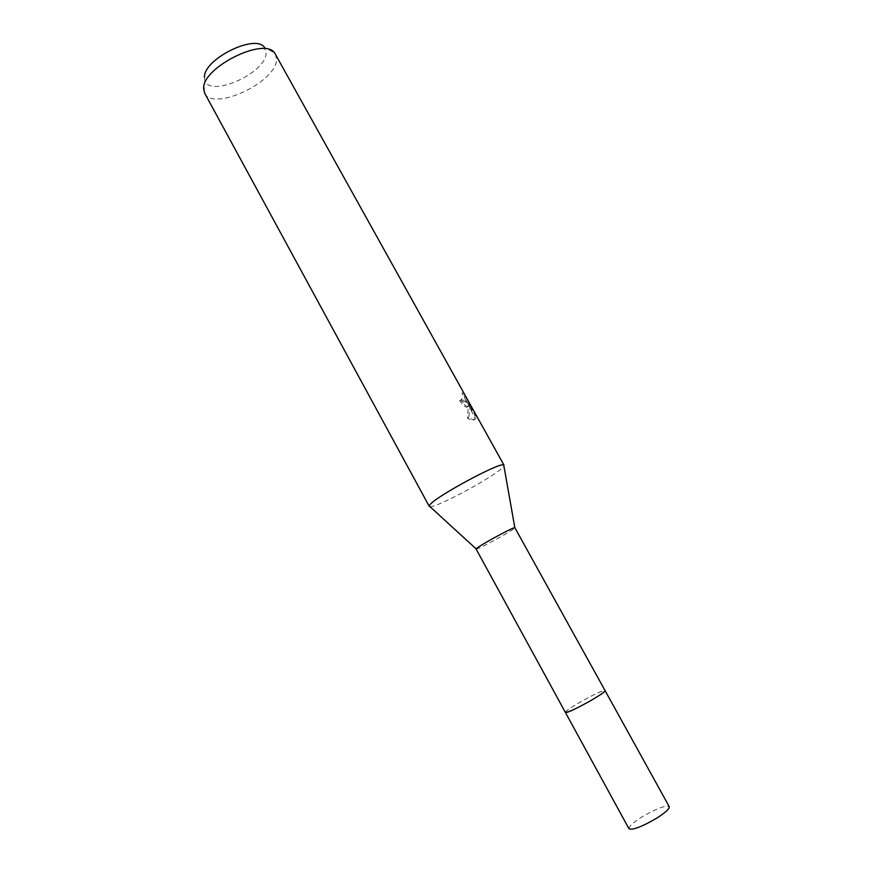 <?xml version="1.0" encoding="UTF-8"?>
<svg xmlns="http://www.w3.org/2000/svg" width="873" height="873" viewBox="0 0 873 873"><rect width="100%" height="100%" fill="white"/><g stroke="black" fill="none" stroke-linecap="round" stroke-linejoin="round"><path stroke-width="0.65" stroke-dasharray="4.37 3.27" d="M476.112 549.052C475.872 550.667 509.461 532.53 514.284 528.46L514.983 527.685M565.388 712.412C563.478 710.982 597.361 691.787 603.909 690.576L605.065 690.598M429.953 506.646C436.26 508.021 494.522 476.56 502.826 467.35L503.907 465.996M472.184 410.877L467.906 403.697L474.988 418.473C474.29 420.841 471.802 420.753 467.524 418.211L468.299 406.065C466.946 408.553 464.054 406.763 459.635 400.685L461.184 399.125L462.384 398.535L460.857 400.085C464.12 405.028 466.837 407.145 468.987 406.447L469.456 404.57L469.936 408.171L468.768 417.6C472.217 419.76 474.585 420.164 475.85 418.811L476.189 417.872L469.128 403.097L473.45 410.245L465.429 395.818L464.163 396.44L472.184 410.877L473.45 410.255M204.708 93.236C212.979 111.657 275.366 82.651 276.534 60.128L275.541 54.29M465.429 395.829L463.17 392.566C465.625 396.32 467.011 399.452 467.339 401.951L466.848 402.617L464.043 400.914L462.384 398.535M204.468 77.446L204.849 80.207C209.291 98.278 265.381 73.561 266.112 53.471L264.464 47.426L274.711 53.057M461.184 399.125L462.843 401.504C464.709 403.359 465.8 403.708 466.138 402.54C465.789 400.052 464.392 396.931 461.948 393.156L464.163 396.451M468.244 405.17L469.456 404.57M467.524 418.222L468.768 417.6M474.988 418.473L476.189 417.872M467.906 403.697L469.128 403.097M474.399 415.373L475.621 414.762M461.948 393.156L463.17 392.555M459.635 400.685L460.857 400.085M628.975 828.761C628.615 826.611 632.827 822.737 641.611 817.139C656.201 808.638 665.412 805.124 669.231 806.63M565.366 712.368C565.737 711.102 570.244 707.938 578.875 702.852C593.116 694.799 601.835 690.696 605.044 690.554M467.339 401.951L466.138 402.54M469.499 405.476L468.299 406.076M204.849 80.207L204.118 91.872"/><path stroke-width="1.31" d="M605.044 690.554L514.83 527.641C513.335 527.041 480.488 544.905 476.647 548.408L476.112 549.052L565.366 712.368M605.065 690.598C607.313 691.853 572.164 711.724 566.337 712.477L565.388 712.412C568.225 712.499 577.02 708.374 591.752 700.048C600.559 694.843 605 691.689 605.065 690.598L669.231 806.63C669.678 808.682 665.532 812.523 656.78 818.132C641.939 826.775 632.663 830.321 628.975 828.761L565.388 712.412M503.907 465.996L503.732 464.993C500.666 461.566 435.703 496.551 429.931 504.78L429.21 505.969L429.953 506.646M504.027 465.222L274.711 53.057C264.366 36.48 201.936 67.625 203.66 88.664L204.708 93.236L429.243 506.34M264.464 47.426C255.429 33.338 203.071 59.44 204.468 77.446M514.83 527.641L503.732 464.993M476.145 548.899L429.21 505.969"/></g></svg>
